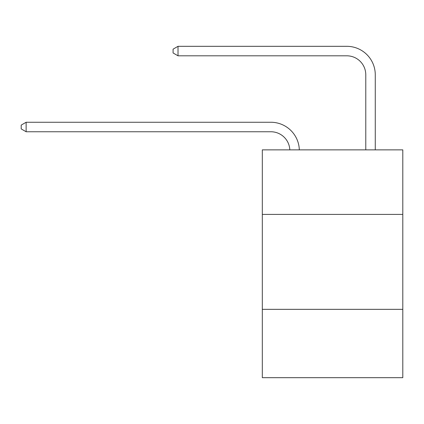 <?xml version="1.0" encoding="UTF-8"?>
<svg xmlns="http://www.w3.org/2000/svg" width="424" height="424" viewBox="0 0 424 424"><rect width="100%" height="100%" fill="white"/><g stroke="black" fill="none" stroke-linecap="round" stroke-linejoin="round"><path stroke-width="0.64" d="M402.8 214.412L402.8 149.863L262.313 149.863L262.313 214.412L402.8 214.412L402.8 377.683L262.313 377.683L262.313 214.412M402.8 309.334L262.313 309.334M289.82 149.863A18.985 18.985 178.8 0 0 270.851 131.753A18.985 18.985 178.8 0 1 289.82 149.863A18.985 18.985 178.8 0 0 270.851 131.753A18.985 18.985 178.8 0 1 289.82 149.863A18.985 18.985 178.8 0 0 270.851 131.753A18.985 18.985 178.8 0 1 289.82 149.863A18.985 18.985 178.8 0 0 270.851 131.753A18.985 18.985 178.8 0 1 289.82 149.863A18.985 18.985 178.8 0 0 270.851 131.753A18.985 18.985 178.8 0 1 289.82 149.863A18.985 18.985 178.8 0 0 270.851 131.753A18.985 18.985 178.8 0 1 289.82 149.863A18.985 18.985 178.8 0 0 270.851 131.753A18.985 18.985 178.8 0 1 289.82 149.863A18.985 18.985 178.8 0 0 270.851 131.753A18.985 18.985 178.8 0 1 289.82 149.863A18.985 18.985 178.8 0 0 270.851 131.753A18.985 18.985 178.8 0 1 289.82 149.863A18.985 18.985 178.8 0 0 270.851 131.753A18.985 18.985 178.8 0 1 289.82 149.863A18.985 18.985 178.8 0 0 270.851 131.753A18.985 18.985 178.8 0 1 289.82 149.863A18.985 18.985 178.8 0 0 270.851 131.753A18.985 18.985 178.8 0 1 289.82 149.863A18.985 18.985 178.8 0 0 270.851 131.753A18.985 18.985 178.8 0 1 289.82 149.863A18.985 18.985 178.8 0 0 270.851 131.753A18.985 18.985 178.8 0 1 289.82 149.863A18.985 18.985 178.8 0 0 270.851 131.753A18.985 18.985 178.8 0 1 289.82 149.863A18.985 18.985 178.8 0 0 270.851 131.753A18.985 18.985 178.8 0 1 289.82 149.863A18.985 18.985 178.8 0 0 270.851 131.753A18.985 18.985 178.8 0 1 289.82 149.863A18.985 18.985 178.8 0 0 270.851 131.753A18.985 18.985 178.8 0 1 289.82 149.863A18.985 18.985 0 0 0 270.851 131.753L26.134 131.753L21.2 128.901L21.2 125.107L26.134 122.255L270.851 122.255A28.477 28.477 -1.2 0 1 299.317 149.863M365.779 149.863L365.779 74.794A18.985 18.985 0 0 0 346.795 55.809L178.016 55.809L173.082 52.963L173.082 49.163L178.016 46.317L346.795 46.317A28.477 28.477 0 0 1 375.272 74.794L375.272 149.863M26.134 122.255L270.851 122.255L26.134 122.255L270.851 122.255L26.134 122.255L270.851 122.255L26.134 122.255L270.851 122.255L26.134 122.255L270.851 122.255L26.134 122.255L270.851 122.255L26.134 122.255L270.851 122.255L26.134 122.255L270.851 122.255L26.134 122.255L270.851 122.255L26.134 122.255L270.851 122.255L26.134 122.255L270.851 122.255L26.134 122.255L270.851 122.255L26.134 122.255L270.851 122.255L26.134 122.255L270.851 122.255L26.134 122.255L270.851 122.255L26.134 122.255L270.851 122.255L26.134 122.255L270.851 122.255L26.134 122.255L270.851 122.255L26.134 122.255L26.134 131.753M365.779 74.794A18.985 18.985 0 0 0 346.795 55.809A18.985 18.985 0 0 1 365.779 74.794A18.985 18.985 0 0 0 346.795 55.809A18.985 18.985 0 0 1 365.779 74.794A18.985 18.985 0 0 0 346.795 55.809A18.985 18.985 0 0 1 365.779 74.794A18.985 18.985 0 0 0 346.795 55.809A18.985 18.985 0 0 1 365.779 74.794A18.985 18.985 0 0 0 346.795 55.809A18.985 18.985 0 0 1 365.779 74.794A18.985 18.985 0 0 0 346.795 55.809A18.985 18.985 0 0 1 365.779 74.794A18.985 18.985 0 0 0 346.795 55.809A18.985 18.985 0 0 1 365.779 74.794A18.985 18.985 0 0 0 346.795 55.809A18.985 18.985 0 0 1 365.779 74.794A18.985 18.985 0 0 0 346.795 55.809A18.985 18.985 0 0 1 365.779 74.794A18.985 18.985 0 0 0 346.795 55.809A18.985 18.985 0 0 1 365.779 74.794A18.985 18.985 0 0 0 346.795 55.809A18.985 18.985 0 0 1 365.779 74.794A18.985 18.985 0 0 0 346.795 55.809A18.985 18.985 0 0 1 365.779 74.794A18.985 18.985 0 0 0 346.795 55.809A18.985 18.985 0 0 1 365.779 74.794A18.985 18.985 0 0 0 346.795 55.809A18.985 18.985 0 0 1 365.779 74.794A18.985 18.985 0 0 0 346.795 55.809A18.985 18.985 0 0 1 365.779 74.794A18.985 18.985 0 0 0 346.795 55.809A18.985 18.985 0 0 1 365.779 74.794A18.985 18.985 0 0 0 346.795 55.809A18.985 18.985 0 0 1 365.779 74.794A18.985 18.985 0 0 0 346.795 55.809A18.985 18.985 0 0 1 365.779 74.794M178.016 46.317L346.795 46.317L178.016 46.317L346.795 46.317L178.016 46.317L346.795 46.317L178.016 46.317L346.795 46.317L178.016 46.317L346.795 46.317L178.016 46.317L346.795 46.317L178.016 46.317L346.795 46.317L178.016 46.317L346.795 46.317L178.016 46.317L346.795 46.317L178.016 46.317L346.795 46.317L178.016 46.317L346.795 46.317L178.016 46.317L346.795 46.317L178.016 46.317L346.795 46.317L178.016 46.317L346.795 46.317L178.016 46.317L346.795 46.317L178.016 46.317L346.795 46.317L178.016 46.317L346.795 46.317L178.016 46.317L346.795 46.317L178.016 46.317L178.016 55.809"/></g></svg>
